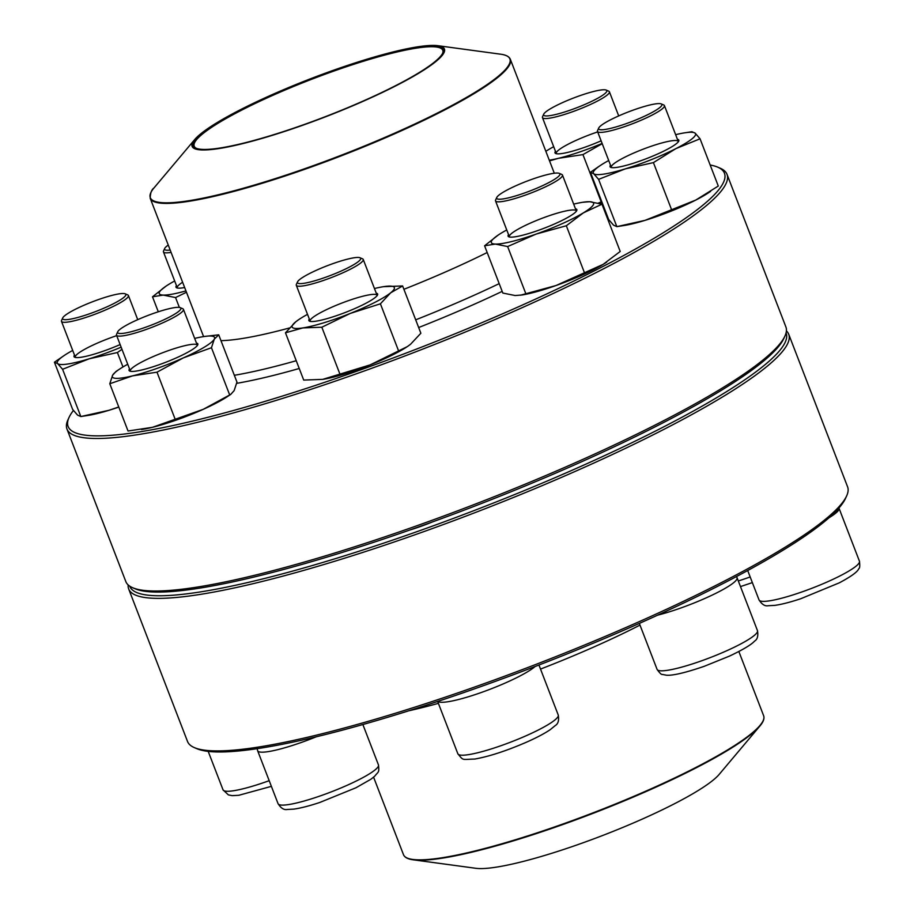 <?xml version="1.0" encoding="UTF-8"?>
<svg xmlns="http://www.w3.org/2000/svg" width="914" height="914" viewBox="0 0 914 914"><rect width="100%" height="100%" fill="white"/><g stroke="black" fill="none" stroke-linecap="round" stroke-linejoin="round"><path stroke-width="1.37" d="M128.668 588.936L187.53 741.483A353.741 53.503 -21.1 0 0 194.374 747.618A353.741 53.503 -21.1 0 0 536.815 664.055A353.741 53.503 -21.1 0 0 846.638 495.936A353.741 53.503 -21.1 0 0 847.575 486.796L788.713 334.25A353.741 53.503 158.9 0 1 477.953 511.509A353.741 53.503 158.9 0 1 128.668 588.936A353.741 53.503 158.9 0 1 128.154 584.914M786.406 330.925A353.741 53.503 158.9 0 1 788.713 334.25M846.638 495.936L845.496 498.438A351.741 53.206 158.9 0 1 537.421 665.609A351.741 53.206 158.9 0 1 196.898 748.703L194.374 747.618M432.356 521.951A38.856 5.884 158.9 0 1 409.769 530.017M129.742 586.16A351.741 53.206 -21.1 0 0 477.142 509.395A351.741 53.206 -21.1 0 0 786.063 332.913M759.9 726.002C763.361 721.957 764.618 718.53 763.636 715.731A193.014 29.191 -21.1 0 1 612.963 804.994A193.014 29.191 -21.1 0 1 409.678 858.863A193.014 29.191 -21.1 0 1 403.497 854.704C404.662 857.435 407.884 859.126 413.174 859.8L475.874 868.3A135.215 20.451 -21.1 0 0 602.932 835.385A135.215 20.451 -21.1 0 0 719.158 774.421L759.9 726.002A192.717 29.145 158.9 0 1 594.249 812.889A192.717 29.145 158.9 0 1 413.174 859.8A192.717 29.145 158.9 0 1 410.135 859.229M499.193 283.637A221.714 33.532 158.9 0 1 415.687 319.831M296.25 360.722A221.714 33.532 158.9 0 1 234.338 375.288M417.938 46.785A135.215 20.451 158.9 0 1 437.966 45.7A135.215 20.451 158.9 0 1 325.635 116.775A135.215 20.451 158.9 0 1 194.682 139.579A135.215 20.451 158.9 0 1 289.944 87.013A135.215 20.451 158.9 0 1 417.938 46.785M416.91 47.311A133.821 20.245 158.9 0 1 442.776 52.978A133.821 20.245 158.9 0 1 325.567 116.581A133.821 20.245 158.9 0 1 196.007 148.194A133.821 20.245 158.9 0 1 265.346 97.958A133.821 20.245 158.9 0 1 416.91 47.311M196.407 148.354A133.227 20.154 158.9 0 1 194.202 146.206A133.227 20.154 158.9 0 1 274.6 94.553A133.227 20.154 158.9 0 1 416.681 48.088A133.227 20.154 158.9 0 1 442.776 50.281A133.227 20.154 158.9 0 1 442.582 53.355M717.65 167.125L720.186 168.21A353.741 53.503 158.9 0 1 727.018 174.357A353.741 53.503 158.9 0 1 356.369 373.792A353.741 53.503 158.9 0 1 66.973 429.043A353.741 53.503 158.9 0 1 67.91 419.903L69.053 417.401A351.741 53.206 -21.1 0 0 355.889 371.541A351.741 53.206 -21.1 0 0 717.65 167.125A351.741 53.206 -21.1 0 0 710.167 165.011M66.973 429.043L125.835 581.59A353.741 53.503 -21.1 0 0 132.667 587.725A353.741 53.503 -21.1 0 0 415.23 526.327A353.741 53.503 -21.1 0 0 784.943 336.032A353.741 53.503 -21.1 0 0 785.88 326.904L727.018 174.357M73.428 410.477A351.741 53.206 -21.1 0 0 69.053 417.401M299.244 368.491A224.204 33.909 158.9 0 1 236.692 383.343M502.174 291.383A224.204 33.909 158.9 0 1 418.658 327.532M784.943 336.032L783.789 338.546A351.741 53.206 158.9 0 1 416.167 527.766A351.741 53.206 158.9 0 1 135.203 588.81L132.667 587.725M606.176 90.075L608.701 91.16A35.874 5.427 158.9 0 1 609.398 91.777A35.874 5.427 158.9 0 1 609.204 92.908A35.874 5.427 158.9 0 1 574.849 110.902A35.874 5.427 158.9 0 1 542.47 117.609A35.874 5.427 158.9 0 1 542.562 116.684L543.704 114.181A33.875 5.13 -21.1 0 0 577.065 107.635A33.875 5.13 -21.1 0 0 606.176 90.075A33.875 5.13 -21.1 0 0 573.821 97.912A33.875 5.13 -21.1 0 0 543.807 113.987A33.875 5.13 -21.1 0 0 543.704 114.181M601.115 140.825A36.868 5.575 158.9 0 1 555.723 153.529A36.868 5.575 158.9 0 1 555.472 151.324M553.678 146.686A54.806 8.295 -21.1 0 0 545.852 151.313M549.28 160.201A54.806 8.295 -21.1 0 0 558.545 158.293A54.806 8.295 -21.1 0 0 602.12 143.429M549.531 160.875L558.545 158.293L582.949 154.603L602.223 143.681M598.316 203.102L601.184 201.88L582.949 154.603M601.184 201.88L601.789 201.708M599.527 203.445A54.806 8.295 -21.1 0 0 602.109 202.542M597.676 131.913A35.874 5.427 -21.1 0 0 556.295 153.449A35.874 5.427 -21.1 0 0 556.489 153.746M661.199 103.899L663.735 104.984A35.874 5.427 158.9 0 1 664.432 105.613A35.874 5.427 158.9 0 1 651.568 115.358A35.874 5.427 158.9 0 1 617.133 129.011A35.874 5.427 158.9 0 1 597.493 131.433A35.874 5.427 158.9 0 1 597.585 130.508L598.739 128.006A33.875 5.13 -21.1 0 0 632.1 121.471A33.875 5.13 -21.1 0 0 661.199 103.899A33.875 5.13 -21.1 0 0 610.781 119.677A33.875 5.13 -21.1 0 0 598.739 128.006M677.434 139.328A36.868 5.575 158.9 0 1 678.736 141.122A36.868 5.575 158.9 0 1 665.621 150.193A36.868 5.575 158.9 0 1 610.746 167.353A36.868 5.575 158.9 0 1 610.506 165.16M608.713 160.51A54.806 8.295 -21.1 0 0 600.761 165.217A54.806 8.295 -21.1 0 0 593.712 173.729A54.806 8.295 -21.1 0 0 625.199 168.896A54.806 8.295 -21.1 0 0 675.926 148.605A54.806 8.295 -21.1 0 0 695.166 133.158A54.806 8.295 -21.1 0 0 684.7 132.827A54.806 8.295 -21.1 0 0 675.64 134.678M598.601 179.361L616.847 226.638L613.568 225.187L608.678 219.554L590.433 172.289L593.712 173.729L598.601 179.361L625.199 168.896L653.419 162.612L675.926 148.605L700.055 138.791L695.166 133.158L691.887 131.719L684.7 132.827M598.144 166.954L590.433 172.289M710.589 191.403L707.973 193.128A54.806 8.295 -21.1 0 1 695.783 200.063A54.806 8.295 -21.1 0 1 645.056 220.354A54.806 8.295 -21.1 0 1 624.022 225.518L616.847 226.638L645.056 220.354L695.783 200.063L718.29 186.056L700.055 138.791M671.653 209.889L653.419 162.612M678.314 141.796A35.874 5.427 -21.1 0 0 678.257 141.453A35.874 5.427 -21.1 0 0 642.839 149.302A35.874 5.427 -21.1 0 0 611.317 167.273A35.874 5.427 -21.1 0 0 611.523 167.57M559.242 173.352L561.767 174.437A35.874 5.427 158.9 0 1 562.464 175.065A35.874 5.427 158.9 0 1 524.876 195.288A35.874 5.427 158.9 0 1 495.525 200.886A35.874 5.427 158.9 0 1 495.628 199.96L496.77 197.458A33.875 5.13 -21.1 0 0 530.131 190.923A33.875 5.13 -21.1 0 0 559.242 173.352A33.875 5.13 -21.1 0 0 532.177 179.235A33.875 5.13 -21.1 0 0 496.77 197.458M575.477 208.78A36.868 5.575 158.9 0 1 576.768 210.574A36.868 5.575 158.9 0 1 538.232 230.408A36.868 5.575 158.9 0 1 508.79 236.806A36.868 5.575 158.9 0 1 508.538 234.612M506.744 229.962A54.806 8.295 -21.1 0 0 501.592 232.91A54.806 8.295 -21.1 0 0 498.793 234.67A54.806 8.295 -21.1 0 0 495.308 244.072A54.806 8.295 -21.1 0 0 536.175 234.064A54.806 8.295 -21.1 0 0 583.338 212.882A54.806 8.295 -21.1 0 0 589.633 201.72A54.806 8.295 -21.1 0 0 582.732 202.28A54.806 8.295 -21.1 0 0 573.684 204.13M520.397 295.222L556.032 285.522A54.806 8.295 -21.1 0 1 522.054 294.971L515.165 295.542L502.826 293.051L484.58 245.786L495.308 244.072L507.636 246.552L536.175 234.064L566.326 225.758L583.338 212.882L601.972 204.199L589.633 201.72L582.732 202.28M498.119 235.127L484.58 245.786M606.679 262.124A54.806 8.295 -21.1 0 1 606.005 262.581A54.806 8.295 -21.1 0 1 603.194 264.34A54.806 8.295 -21.1 0 1 556.032 285.522L603.194 264.34L620.206 251.464L601.972 204.199M584.572 273.035L566.326 225.758M525.881 293.828L507.636 246.552M576.346 211.248A35.874 5.427 -21.1 0 0 576.288 210.906A35.874 5.427 -21.1 0 0 540.871 218.754A35.874 5.427 -21.1 0 0 509.361 236.726A35.874 5.427 -21.1 0 0 509.555 237.023M360.013 257.748L362.538 258.833A35.874 5.427 158.9 0 1 363.235 259.45A35.874 5.427 158.9 0 1 341.585 273.366A35.874 5.427 158.9 0 1 303.322 285.876A35.874 5.427 158.9 0 1 296.296 285.282A35.874 5.427 158.9 0 1 296.387 284.357L297.541 281.855A33.875 5.13 -21.1 0 0 330.902 275.308A33.875 5.13 -21.1 0 0 360.013 257.748A33.875 5.13 -21.1 0 0 354.026 257.782A33.875 5.13 -21.1 0 0 320.197 268.59A33.875 5.13 -21.1 0 0 297.541 281.855M376.237 293.177A36.868 5.575 158.9 0 1 377.539 294.971A36.868 5.575 158.9 0 1 352.873 309.4A36.868 5.575 158.9 0 1 316.061 321.168A36.868 5.575 158.9 0 1 309.549 321.202A36.868 5.575 158.9 0 1 309.309 318.997M307.515 314.359A54.806 8.295 -21.1 0 0 299.564 319.066A54.806 8.295 -21.1 0 0 295.77 321.797A54.806 8.295 -21.1 0 0 302.842 327.92A54.806 8.295 -21.1 0 0 350.313 313.411A54.806 8.295 -21.1 0 0 390.701 292.788A54.806 8.295 -21.1 0 0 383.629 286.653A54.806 8.295 -21.1 0 0 383.503 286.676A54.806 8.295 -21.1 0 0 374.454 288.527M298.878 319.523L295.77 321.797L285.476 332.81L303.711 380.075L322.699 379.379L370.17 364.88L407.301 346.623L410.569 344.247L420.863 333.233L402.617 285.956L383.503 286.676M398.653 351.067L380.407 303.802L390.701 292.788L402.617 285.956M340.077 374.489L321.831 327.223L350.313 313.411L380.407 303.802M285.476 332.81L302.842 327.92L321.831 327.223M322.825 379.367L322.825 379.367A54.806 8.295 -21.1 0 1 322.699 379.379L322.825 379.367A54.806 8.295 -21.1 0 0 370.17 364.88A54.806 8.295 -21.1 0 0 406.776 346.966A54.806 8.295 -21.1 0 0 407.45 346.52M377.116 295.645A35.874 5.427 -21.1 0 0 377.059 295.291A35.874 5.427 -21.1 0 0 341.642 303.151A35.874 5.427 -21.1 0 0 310.132 321.122A35.874 5.427 -21.1 0 0 310.326 321.42M180.218 307.641L182.754 308.726A35.874 5.427 158.9 0 1 183.44 309.355A35.874 5.427 158.9 0 1 183.246 310.474A35.874 5.427 158.9 0 1 148.891 328.48A35.874 5.427 158.9 0 1 116.512 335.175A35.874 5.427 158.9 0 1 116.604 334.25L117.746 331.748A33.875 5.13 -21.1 0 0 145.817 327.178A33.875 5.13 -21.1 0 0 180.686 309.298A33.875 5.13 -21.1 0 0 180.218 307.641A33.875 5.13 -21.1 0 0 147.428 315.65A33.875 5.13 -21.1 0 0 117.746 331.748M196.453 343.07A36.868 5.575 158.9 0 1 197.755 344.864A36.868 5.575 158.9 0 1 165.457 362.39A36.868 5.575 158.9 0 1 129.765 371.095A36.868 5.575 158.9 0 1 129.262 369.302A36.868 5.575 158.9 0 1 129.525 368.902M127.732 364.252A54.806 8.295 -21.1 0 0 119.78 368.97A54.806 8.295 -21.1 0 0 112.628 375.197A54.806 8.295 -21.1 0 0 132.587 375.86A54.806 8.295 -21.1 0 0 183.417 357.854A54.806 8.295 -21.1 0 0 214.276 339.174A54.806 8.295 -21.1 0 0 203.719 336.569A54.806 8.295 -21.1 0 0 194.659 338.42M115.998 371.461L112.628 375.197L109.794 383.743L128.04 431.008L152.444 427.318L203.274 409.312L230.762 394.38L234.133 390.632L236.966 382.098L218.72 334.821L203.719 336.569M229.7 394.985L211.454 347.72L214.276 339.174L218.72 334.821M175.237 419.446L156.991 372.181L183.417 357.854L211.454 347.72M109.794 383.743L132.587 375.86L156.991 372.181M141.487 429.5L143.041 429.26A54.806 8.295 -21.1 0 0 152.444 427.318A54.806 8.295 -21.1 0 0 203.274 409.312A54.806 8.295 -21.1 0 0 226.98 396.87L230.762 394.38M197.333 345.549A35.874 5.427 -21.1 0 0 197.275 345.195A35.874 5.427 -21.1 0 0 164.897 351.89A35.874 5.427 -21.1 0 0 130.531 369.896A35.874 5.427 -21.1 0 0 130.336 371.015A35.874 5.427 -21.1 0 0 130.531 371.312M125.195 293.817L127.72 294.902A35.874 5.427 158.9 0 1 128.417 295.519A35.874 5.427 158.9 0 1 115.564 305.276A35.874 5.427 158.9 0 1 81.118 318.929A35.874 5.427 158.9 0 1 61.478 321.351A35.874 5.427 158.9 0 1 61.581 320.426L62.723 317.923A33.875 5.13 -21.1 0 0 79.004 317.135A33.875 5.13 -21.1 0 0 113.702 303.608A33.875 5.13 -21.1 0 0 125.195 293.817A33.875 5.13 -21.1 0 0 92.394 301.814A33.875 5.13 -21.1 0 0 62.723 317.923M120.134 344.567A36.868 5.575 158.9 0 1 74.742 357.271A36.868 5.575 158.9 0 1 74.491 355.066M72.697 350.428A54.806 8.295 -21.1 0 0 64.745 355.135A54.806 8.295 -21.1 0 0 57.696 363.646A54.806 8.295 -21.1 0 0 89.184 358.802A54.806 8.295 -21.1 0 0 121.139 347.171M122.967 366.96L117.403 352.53L121.962 349.308M64.745 355.135L54.417 362.207L72.663 409.472L77.553 415.105L80.832 416.544L62.586 369.279L89.184 358.802L117.403 352.53M118.809 407.096A54.806 8.295 -21.1 0 1 109.04 410.272L80.832 416.544L88.007 415.436A54.806 8.295 -21.1 0 0 109.04 410.272L118.763 406.97M54.417 362.207L57.696 363.646L62.586 369.279M116.695 335.655A35.874 5.427 -21.1 0 0 88.167 347.446A35.874 5.427 -21.1 0 0 75.314 357.191A35.874 5.427 -21.1 0 0 75.508 357.488M171.089 252.39A35.874 5.427 158.9 0 1 163.446 251.898A35.874 5.427 158.9 0 1 163.537 250.973L164.691 248.471A33.875 5.13 -21.1 0 0 170.187 250.048M168.256 245.066A33.875 5.13 -21.1 0 0 164.691 248.471M184.651 287.544A36.868 5.575 158.9 0 1 176.699 287.819A36.868 5.575 158.9 0 1 176.459 285.614M174.665 280.975A54.806 8.295 -21.1 0 0 169.513 283.923A54.806 8.295 -21.1 0 0 166.714 285.682A54.806 8.295 -21.1 0 0 163.218 295.085A54.806 8.295 -21.1 0 0 185.942 290.892M179.361 307.412L175.557 297.564L186.467 292.252M158.293 311.777L152.501 296.799L163.218 295.085L175.557 297.564M166.04 286.139L152.501 296.799M182.606 282.243A35.874 5.427 -21.1 0 0 177.282 287.739A35.874 5.427 -21.1 0 0 177.476 288.036M408.866 710.772A193.014 29.191 -21.1 0 0 438.389 703.357M540.517 669.082A193.014 29.191 -21.1 0 0 639.994 625.096M487.185 252.515A193.014 29.191 158.9 0 1 403.908 289.304M289.372 327.989A193.014 29.191 158.9 0 1 220.971 340.659M203.742 336.569A193.014 29.191 158.9 0 1 203.171 335.529L203.548 336.603M194.682 139.579L153.94 187.998A192.717 29.145 -21.1 0 0 188.055 200.852A192.717 29.145 -21.1 0 0 415.539 123.653A192.717 29.145 -21.1 0 0 500.666 54.2C505.956 54.874 509.189 56.565 510.343 59.296A193.014 29.191 158.9 0 1 393.854 134.13A193.014 29.191 158.9 0 1 188.021 201.446A193.014 29.191 158.9 0 1 150.204 198.269L203.171 335.529M738.318 580.973A53.812 8.135 -21.1 0 0 750.177 576.94M747.698 570.53L759.043 599.938A53.812 8.135 -21.1 0 0 788.508 596.294A53.812 8.135 -21.1 0 0 840.16 575.82A53.812 8.135 -21.1 0 0 859.446 561.196L839.029 508.264A53.812 8.135 158.9 0 1 829.044 517.747M639.343 623.417L657.086 669.391A53.812 8.135 -21.1 0 0 701.107 660.982A53.812 8.135 -21.1 0 0 757.478 630.649L737.061 577.717A53.812 8.135 158.9 0 1 680.679 608.05A53.812 8.135 158.9 0 1 657.692 615.145M535.113 666.5A53.812 8.135 158.9 0 1 495.811 686.997A53.812 8.135 158.9 0 1 447.974 701.735A53.812 8.135 158.9 0 1 437.829 701.404M468.391 754.667A53.812 8.135 -21.1 0 0 525.779 735.907A53.812 8.135 -21.1 0 0 558.248 715.045C559.151 720.335 558.18 723.819 555.335 725.51L550.239 729.658C544.493 733.554 536.575 737.724 526.475 742.191C506.413 750.874 489.173 756.495 474.766 759.054C461.41 759.397 463.764 760.951 457.857 753.787A53.812 8.135 -21.1 0 0 468.391 754.667M316.29 736.787A53.812 8.135 158.9 0 1 257.645 750.748L278.062 803.68A53.812 8.135 -21.1 0 0 331.199 791.901A53.812 8.135 -21.1 0 0 378.465 764.938L362.869 724.539M208.198 751.388L223.039 789.856A53.812 8.135 -21.1 0 0 269.184 780.682M763.636 715.731L738.855 651.511M403.497 854.704L373.598 777.197M510.343 59.296L554.307 173.237M437.966 45.7L500.666 54.2M150.204 198.269C150.319 193.083 151.564 189.666 153.94 187.998M542.47 117.609L556.295 153.449M609.398 91.777L618.709 115.918M740.477 586.582L752.359 582.606M597.493 131.433L611.317 167.273M664.432 105.613L678.257 141.453M859.446 561.196C859.983 565.835 859.8 568.268 858.897 568.497C858.349 569.662 857.309 573.284 839.303 582.835L800.824 598.704C790.347 602.189 781.676 604.405 774.809 605.376L768.24 605.731C764.995 606.393 761.933 604.462 759.043 599.938M600.761 165.217L598.133 166.942M495.525 200.886L509.361 236.726M562.464 175.065L576.288 210.906M737.061 577.717L736.501 576.551M757.478 630.649C758.38 635.938 757.409 639.434 754.564 641.114C752.976 642.896 748.338 647.158 729.578 656.058L704.317 666.283C681.01 674.292 670.556 675.674 666.272 675.183L662.387 674.429C661.565 674.863 659.794 673.184 657.086 669.391M437.657 701.461L457.857 753.787M538.952 665.026L558.248 715.045M296.296 285.282L310.132 321.122M363.235 259.45L377.059 295.291M116.512 335.175L130.336 371.015M183.44 309.355L197.275 345.195M257.131 748.68L257.645 750.748M278.062 803.68C280.952 808.205 284.014 810.135 287.259 809.473L293.828 809.119C300.683 808.147 309.355 805.931 319.843 802.446L355.957 787.765L370.833 779.288L374.683 776.237C378.339 771.427 379.39 773.118 378.465 764.938M119.78 368.97L115.998 371.45M61.478 321.351L75.314 357.191M128.417 295.519L137.728 319.66M223.039 789.856L228.351 794.883L232.225 795.648L238.794 795.294L271.378 786.348M163.446 251.898L177.282 287.739"/></g></svg>
